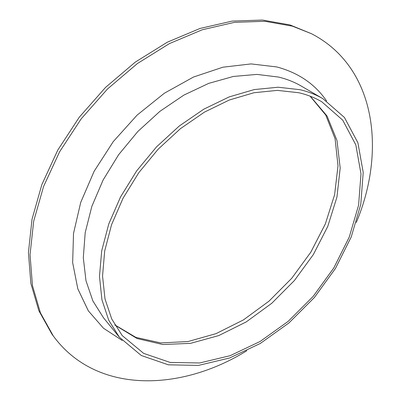 <?xml version="1.0" encoding="UTF-8"?>
<svg xmlns="http://www.w3.org/2000/svg" width="401" height="401" viewBox="0 0 401 401"><rect width="100%" height="100%" fill="white"/><g stroke="black" fill="none" stroke-linecap="round" stroke-linejoin="round"><path stroke-width="0.6" d="M246.821 350.73C181.417 391.396 96.446 394.84 53.288 335.948L51.719 333.782L38.857 310.71L30.867 283.422L28.426 252.605L32.025 219.252L41.859 184.59L57.794 150.054L79.318 117.162L105.553 87.398L135.338 62.07L167.307 42.2L200.044 28.451L232.174 21.093L262.49 20.05L289.998 24.937L311.331 33.649C376.268 67.027 386.208 151.488 356.309 222.46M53.288 335.948L40.426 312.865L32.451 285.537L30.04 254.665L33.679 221.232L43.574 186.48L59.584 151.839L81.192 118.836L107.523 88.967L137.403 63.538L169.463 43.579L202.279 29.759L234.475 22.351L264.84 21.278L292.374 26.145L311.331 33.649M298.775 92.736C307.211 94.696 314.88 97.709 321.782 101.779L342.735 120.17L355.832 144.901L360.995 173.904L358.584 205.212L349.251 237.076L333.792 267.953L313.116 296.459L288.209 321.351L260.144 341.462L230.139 355.687L199.598 362.98L170.144 362.434L143.663 353.381L122.21 335.577L111.729 318.975L105.012 298.971L102.551 276.078L104.681 251.036L111.543 224.745L123.032 198.254L138.786 172.691L158.184 149.162L180.405 128.686L204.47 112.105L229.322 100.014L253.933 92.746L277.357 90.38L298.775 92.736M299.978 89.699C308.379 91.674 316.033 94.681 322.935 98.716L344.449 117.483L357.898 142.756L363.211 172.395L360.77 204.38L351.241 236.921L335.472 268.434L314.369 297.527L288.951 322.93L260.304 343.457L229.658 357.973L198.455 365.406L168.35 364.815L141.277 355.497L119.368 337.196L108.731 320.224L101.929 299.778L99.473 276.399L101.704 250.825L108.761 223.984L120.541 196.946L136.671 170.866L156.52 146.881L179.242 126.029L203.818 109.167L229.192 96.902L254.294 89.563L278.164 87.223L299.978 89.699M310.279 96.235L327.041 116.009L337 140.5L340.183 168.054L336.935 197.137L327.777 226.375L313.366 254.525L294.424 280.5L271.743 303.286L246.199 321.938L218.766 335.572L190.555 343.346L162.841 344.524L137.092 338.534L114.932 325.086M119.368 337.196L103.583 317.908L92.907 301.006L85.984 280.765L83.303 257.733L85.202 232.64L91.834 206.395L103.097 180.039L118.641 154.696L137.864 131.453L159.944 111.308L183.919 95.082L208.751 83.358L233.407 76.446L256.946 74.406L278.545 77.062C286.885 79.087 294.509 82.12 301.412 86.155L322.935 98.716M122.205 340.469L103.478 328.224L88.365 310.89L77.814 288.815L72.656 262.665L73.518 233.427L80.711 202.435L94.145 171.257L113.272 141.588L137.127 115.092L164.385 93.207L193.508 77.027L222.906 67.198L251.091 63.914L276.78 66.942C298.479 72.776 315.091 84.13 326.615 101.007M310.068 96.155L325.717 114.992L335.081 138.686L338.003 165.788L334.609 194.706L325.341 223.933L310.825 252.164L291.778 278.244L269.011 301.146L243.412 319.918L215.999 333.657L187.974 341.547L160.751 342.915L135.879 337.386L114.816 324.89"/></g></svg>

